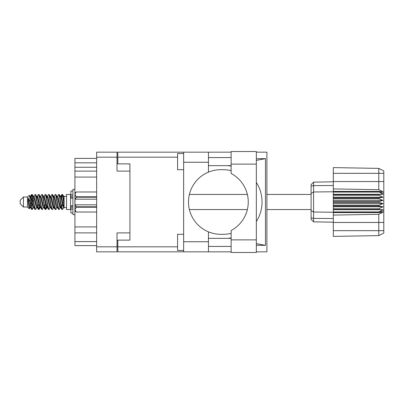 <?xml version="1.0" encoding="UTF-8"?>
<svg xmlns="http://www.w3.org/2000/svg" width="404" height="404" viewBox="0 0 404 404"><rect width="100%" height="100%" fill="white"/><g stroke="black" fill="none" stroke-linecap="round" stroke-linejoin="round"><path stroke-width="0.61" d="M129.931 232.896L117.008 232.896L117.008 251.838L96.652 251.838L96.652 152.162L117.008 152.162L117.008 171.104L129.931 171.104L129.931 240.122L117.817 240.122L117.817 246.829L177.588 246.829M117.817 245.617L117.008 245.617M117.008 158.383L117.817 158.383M177.588 157.171L117.817 157.171L117.817 163.878L129.931 163.878L129.931 171.104M96.652 245.617L74.922 245.617L74.922 241.577L96.652 241.577M96.652 232.876L74.922 232.876L74.922 241.577M96.652 177.083L74.922 177.083L74.922 226.917L96.652 226.917M96.652 167.266L74.922 167.266L74.922 171.124L96.652 171.124M74.922 167.266L74.922 162.827L96.652 162.827M96.652 158.383L74.922 158.383L74.922 162.827M74.922 232.876L74.922 226.917M74.922 177.083L74.922 171.124M231.138 239.88L231.138 230.517A32.31 32.31 0 0 0 231.138 173.483L231.138 151.515L256.338 151.515L256.338 252.485L231.138 252.485L231.138 239.88L256.338 239.88M231.138 157.575L208.444 157.575M231.138 165.65L208.444 165.65M231.138 238.35L208.444 238.35M231.138 246.425L208.444 246.425M183.643 250.465L177.588 250.465L177.588 234.31L183.643 234.31M183.643 169.69L177.588 169.69L177.588 153.535L183.643 153.535M183.643 241.738L208.444 241.738L208.444 251.838L183.643 251.838L183.643 152.162L208.444 152.162L208.444 162.262L183.643 162.262M208.444 241.738L208.444 231.851A32.31 32.31 0 0 1 208.444 172.149L208.444 162.262M256.338 158.742L265.468 158.626L265.468 245.374L256.338 243.607M256.338 245.258L265.468 245.374M208.444 251.838L231.138 251.838M256.338 251.838L266.898 251.838L266.898 152.162L256.338 152.162M208.444 152.162L231.138 152.162M117.817 157.171L117.817 152.162L183.643 152.162M183.643 251.838L117.817 251.838L117.817 246.829M129.931 163.878L129.931 240.122M231.138 233.32A32.31 32.31 0 0 1 223.2 234.31L220.801 234.31A32.31 32.31 0 0 1 208.444 231.851M229.134 238.35L227.134 238.35M228.558 238.234A36.35 36.35 0 0 0 231.138 237.941M256.338 221.559A36.35 36.35 0 0 0 256.338 182.441M231.138 166.059A36.35 36.35 0 0 0 228.558 165.766L227.134 165.65M208.444 172.149A32.31 32.31 0 0 1 220.801 169.69L223.2 169.69A32.31 32.31 0 0 1 231.138 170.68M265.468 158.626L256.338 160.393M229.134 165.65L228.558 165.766M23.432 207.01L23.432 196.99L20.2 200.222L20.2 203.778L23.432 207.01L27.472 207.01L29.25 208.787L30.184 207.469M23.432 196.99L27.472 196.99L27.472 207.01M60.358 202L61.706 209.181L62.463 209.555L61.453 206.439L59.433 194.819L58.676 194.445L59.686 197.561L60.358 202M62.958 206.969L63.276 205.055M63.837 207.469L62.463 209.555M33.431 202L34.779 209.181L35.537 209.555L34.527 206.439L32.507 194.819L31.749 194.445L32.759 197.561L33.431 202M36.915 207.469L35.537 209.555M40.163 202L41.511 209.181L42.269 209.555L41.259 206.439L39.239 194.819L38.481 194.445L39.491 197.561L40.163 202M43.647 207.469L42.269 209.555M46.894 202L48.243 209.181L49 209.555L47.99 206.439L45.97 194.819L45.213 194.445L46.223 197.561L46.894 202M50.379 207.469L49 209.555M53.626 202L54.974 209.181L55.732 209.555L54.722 206.439L52.702 194.819L51.944 194.445L52.954 197.561L53.626 202M57.11 207.469L55.732 209.555M30.684 197.889L31.749 194.445M31.961 194.592L30.936 198.945M37.415 197.889L37.688 196.43M37.102 196.531L38.481 194.445M43.834 196.531L45.213 194.445M44.718 197.031L44.4 198.945M50.879 197.889L51.146 196.43M50.566 196.531L51.944 194.445M57.297 196.531L58.676 194.445M64.1 207.313L64.1 207.656L66.524 207.656M66.524 202L66.524 209.555L70.564 209.555L70.564 194.445L66.524 194.445L66.524 202M32.966 207.57L32.426 209.338L31.492 209.338L30.012 201.611L28.194 198.005L28.194 202.096L29.25 208.787M32.174 209.555L31.164 206.439L30.012 198.773L30.012 201.611M39.395 206.969L38.693 209.408M39.966 206.111L39.158 209.338L38.223 209.338L35.451 194.819L35.118 194.445L34.86 194.662L33.739 196.531M38.9 209.555L37.89 206.439L35.875 194.819L35.118 194.445M46.45 205.055L45.425 209.408M46.697 206.111L45.889 209.338L44.955 209.338L42.183 194.819L41.849 194.445L41.592 194.662L40.471 196.531M45.632 209.555L44.622 206.439L42.607 194.819L41.849 194.445M53.176 205.055L52.858 206.969M53.838 207.292L52.621 209.338L51.687 209.338L48.914 194.819L48.576 194.445L48.323 194.662L47.202 196.531M53.429 206.111L53.161 207.57M52.363 209.555L51.353 206.439L49.333 194.819L48.576 194.445M60.974 206.111L59.353 209.338L58.418 209.338L55.646 194.819L55.308 194.445L55.05 194.662L53.929 196.531M60.161 206.111L59.893 207.57M59.095 209.555L58.085 206.439L56.065 194.819L55.308 194.445M64.1 201.682L64.1 197.112L62.716 194.662L64.1 201.682L64.1 204.601L62.378 194.819L62.039 194.445L61.706 194.819L60.974 197.889M62.716 194.662L62.039 194.445M62.251 194.592L61.226 198.945M64.1 196.43L64.1 197.112M64.1 207.606L64.1 204.601M27.472 196.99L29.421 195.268L30.012 198.773M64.1 207.732L63.175 207.449L61.155 198.632L60.474 196.531L59.893 196.43M57.626 207.732L56.444 207.449L55.772 205.368L54.424 198.632L53.414 196.268L54.596 196.551L56.616 205.368L58.418 209.338M52.156 199.813L51.732 202M50.894 207.732L49.712 207.449L47.697 198.632L47.01 196.531L46.43 196.43M44.162 207.732L42.981 207.449L40.966 198.632L39.158 194.662M44.955 209.338L43.152 205.368L41.132 196.551L40.794 196.268L39.698 196.43M38.693 199.813L38.269 202M37.431 207.732L36.254 207.449L34.234 198.632L32.426 194.662M32.668 197.031L31.961 199.813M31.542 202L30.936 205.055M30.699 207.732L29.522 207.449L28.194 202.096M64.1 207.585L61.327 196.551L60.989 196.268L60.57 196.708M53.838 196.708L53.429 197.889M51.687 209.338L49.884 205.368L47.864 196.551L46.687 196.268M47.106 196.708L46.697 197.889M45.425 204.187L44.718 206.969M40.375 196.708L39.966 197.889M38.693 204.187L37.986 206.969M38.223 209.338L36.421 205.368L34.401 196.551L33.224 196.268M32.987 198.945L32.381 202M31.961 204.187L31.254 206.969M31.492 209.338L29.689 205.368L28.194 198.005M62.67 202L61.544 206.969M61.246 207.57L60.661 207.469L59.979 205.368L57.959 196.551L56.782 196.268M54.515 207.57L53.929 207.469L53.247 205.368L51.227 196.551L50.051 196.268M48.323 209.338L46.516 205.368L44.496 196.551L43.319 196.268M41.592 209.338L39.784 205.368L37.769 196.551L36.587 196.268M34.86 209.338L33.052 205.368L31.037 196.551L30.699 196.268L30.28 196.708M60.474 207.469L60.145 207.732L59.812 207.449L57.792 198.632L55.989 194.662M53.742 207.469L53.414 207.732L53.081 207.449L51.061 198.632L49.258 194.662M45.889 209.338L47.01 207.469L46.687 207.732L46.349 207.449L44.329 198.632L42.526 194.662M40.794 207.732L39.617 207.449L37.597 198.632L35.794 194.662M34.062 207.732L32.886 207.449L30.866 198.632L29.421 195.268M378.952 201.596L333.315 201.596L333.315 202.404L378.952 202.404L378.952 201.596L382.992 200.384L378.952 198.743L378.952 197.955L382.992 197.223L378.952 195.238L378.952 194.506L382.992 194.289L378.952 191.769L333.315 191.769L333.315 188.915L378.78 189.688L378.78 173.326L333.315 173.326L333.315 167.599L378.78 168.392L383.8 170.902L383.8 233.098L378.78 235.608L333.315 236.401L333.315 230.674L378.78 230.674L378.78 214.312L333.315 215.085L333.315 230.674M333.315 212.59L378.952 212.59L378.952 211.938L333.315 211.938L333.315 215.085M333.315 209.494L378.952 209.494L378.952 208.762L333.315 208.762L333.315 211.938M378.952 209.494L382.992 209.711L378.952 211.938M378.952 202.404L382.992 203.616L378.952 205.257L378.952 206.045L382.992 206.777L378.952 208.762M378.952 205.257L333.315 205.257L333.315 206.045L378.952 206.045M378.952 197.955L333.315 197.955L333.315 198.743L378.952 198.743M378.952 194.506L333.315 194.506L333.315 195.238L378.952 195.238M383.8 193.228L378.952 191.769L378.952 191.41L333.315 191.41M333.315 188.915L333.315 181.537L383.8 181.537M333.315 173.326L333.315 181.537M333.315 194.506L333.315 191.769L313.57 191.976L313.57 221.847L311.105 219.382L311.105 184.618L313.57 182.154L333.315 181.805L313.57 182.154L313.57 191.976L311.105 193.466M311.105 210.534L313.57 212.024L333.315 212.231L378.952 212.231L383.8 210.772M333.315 208.762L333.315 206.045M333.315 205.257L333.315 202.404M333.315 201.596L333.315 198.743M333.315 197.955L333.315 195.238M320.089 221.963L318.776 221.937M333.315 222.195L313.57 221.847L311.105 219.382M333.315 192.062L378.952 192.062M383.8 233.098L378.78 235.608L378.78 230.674L383.8 230.674M383.8 173.326L378.78 173.326L378.78 168.392L383.8 170.902M378.952 212.59L382.992 212.312L378.78 214.312M378.78 189.688L382.992 191.688L378.952 191.41M333.315 194.289L382.992 194.289M333.315 197.223L382.992 197.223M333.315 200.384L382.992 200.384M333.315 203.616L382.992 203.616M333.315 206.777L382.992 206.777M333.315 209.711L382.992 209.711M72.907 190.976L70.887 190.976L70.887 198.213L72.907 198.192M72.907 205.808L70.887 205.808L70.887 213.024L72.907 213.024M74.922 189.4L72.907 189.4L72.907 214.6L74.922 214.6M96.652 207.237L76.215 207.237L75.447 204.828L96.652 204.828M76.215 206.777L96.652 206.777M96.652 197.223L76.215 197.223L75.447 199.172L75.003 199.172L75.003 193.198L76.215 191.986L96.652 191.986L76.215 191.986L75.028 194.041M76.215 197.223L76.215 196.763L96.652 196.763M75.003 194.374L76.215 196.763M75.447 204.828L75.003 204.828L75.003 209.626L76.215 212.014L96.652 212.014L76.215 212.014L75.003 210.802L75.003 209.626L76.215 207.237M75.003 199.172L75.003 204.828M96.652 199.172L75.447 199.172M117.008 157.171L96.652 157.171M96.652 246.829L117.008 246.829M117.008 240.607L117.817 240.607M117.817 163.393L117.008 163.393M231.138 164.12L256.338 164.12M383.8 222.463L333.315 222.463M311.105 217.827L313.57 218.402L333.315 218.483M333.315 185.517L313.57 185.598L311.105 186.173M72.907 194.991L70.887 194.991M72.907 209.009L70.887 209.009M72.907 207.07L70.887 207.07M72.907 196.93L70.887 196.93M189.385 209.555L247.369 209.555M266.898 209.555L311.105 209.555M70.564 206.686L70.887 206.686M70.564 197.314L70.887 197.314M64.1 196.344L66.524 196.344M189.385 194.445L247.369 194.445M266.898 194.445L311.105 194.445M60.474 196.531L59.353 194.662M53.742 196.531L52.621 194.662M47.01 196.531L45.889 194.662M60.989 196.268L60.145 196.268M61.782 194.662L60.661 196.531M61.782 209.338L60.661 207.469M55.05 209.338L53.929 207.469M31.492 194.662L30.371 196.531M40.279 207.469L39.158 209.338M33.547 207.469L32.426 209.338M64.1 196.268L63.514 196.268M60.989 207.732L60.145 207.732M54.257 207.732L53.414 207.732M47.526 207.732L46.687 207.732M30.699 196.268L29.856 196.268M72.907 198.213L70.887 198.213M72.907 205.787L70.887 205.787"/></g></svg>
